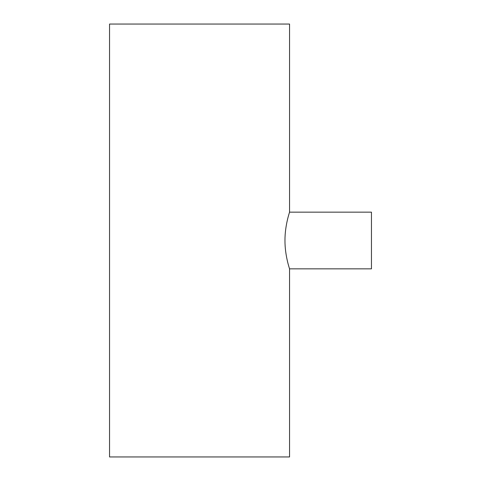 <?xml version="1.0" encoding="UTF-8"?>
<svg xmlns="http://www.w3.org/2000/svg" width="481" height="481" viewBox="0 0 481 481"><rect width="100%" height="100%" fill="white"/><g stroke="black" fill="none" stroke-linecap="round" stroke-linejoin="round"><path stroke-width="0.72" d="M289.55 212.151L371.452 212.151L371.452 268.849L289.55 268.849C289.706 269.162 284.872 255.742 284.968 240.5C284.878 225.24 289.706 211.85 289.55 212.151L289.55 24.05L109.548 24.05L109.548 456.95L289.55 456.95L289.55 268.849"/></g></svg>
